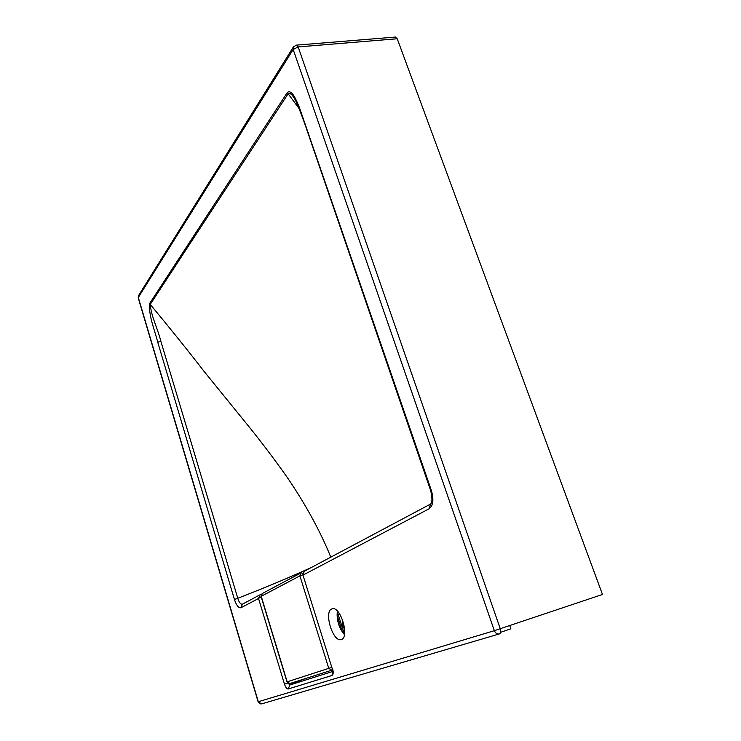 <?xml version="1.0" encoding="UTF-8"?>
<svg xmlns="http://www.w3.org/2000/svg" width="741" height="741" viewBox="0 0 741 741"><rect width="100%" height="100%" fill="white"/><g stroke="black" fill="none" stroke-linecap="round" stroke-linejoin="round"><path stroke-width="1.11" d="M510.845 628.794L500.647 632.314M296.27 45.136L298.151 46.924L500.277 628.776C501.064 631.508 500.805 633.212 499.49 633.898C497.202 634.37 495.488 633.296 494.34 630.684L293.177 49.471L138.298 297.493L258.313 701.736C259.007 703.478 260.202 704.163 261.879 703.802L499.249 633.963M138.576 295.548L138.224 297.891L258.109 701.783L494.34 630.684L602.479 594.467L397.222 38.764L395.249 37.069M331.764 608.963C323.622 611.658 332.802 642.169 341.045 639.603L341.416 639.483C349.817 637.288 340.564 606.119 332.357 608.778L331.764 608.963M242.492 604.147L240.982 607.722C238.639 608.25 236.453 605.508 234.434 599.497L157.796 342.37C154.721 330.153 148.367 315.416 149.701 303.393L287.388 92.393C292.028 89.124 296.215 100.044 299.327 107.269L431.419 490.625C433.957 499.61 433.152 505.686 429.002 508.845L430.577 504.047M308.589 132.917L308.312 134.102C302.902 117.726 295.492 98.766 293.603 97.275L293.603 97.275C291.797 94.163 289.981 92.996 288.147 93.764L287.388 92.393M299.077 108.519L288.147 93.764L150.238 304.394C167.503 325.179 188.446 351.114 204.155 371.51L244.641 421.36C258.628 438.403 272.651 456.827 286.702 476.639C302.356 499.397 319.204 528.268 330.792 557.158M149.701 303.393L150.238 304.394C151.183 316.351 157.898 329.097 160.769 340.962L237.787 598.293C265.324 587.567 289.898 577.276 311.516 567.411M234.434 599.497L237.787 598.293C239.037 602.405 240.566 604.369 242.381 604.193L242.455 604.165M302.356 679.571L299.54 680.97L299.327 680.534M297.215 681.211L299.54 680.97M261.462 594.208L259.98 594.838L261.082 594.893M288.351 683.424L289.851 684.999L332.728 671.457M342.583 619.958L342.907 626.164L344.704 629.72M431.419 490.625L430.854 491.126C432.475 498.786 432.281 503.148 430.262 504.223L304.532 571.126M429.002 508.845L303.264 574.97L304.162 571.33L302.874 574.831L332.274 668.817L332.653 672.17L333.163 671.476M332.274 668.817L302.874 574.831M261.156 596.727L258.526 598.496L259.98 594.838L242.381 604.193M332.589 668.715C333.561 672.383 333.348 674.643 331.968 675.486L332.709 671.837M331.968 675.486L288.221 688.991L289.851 684.999L297.901 681.498M287.795 683.082L284.47 684.165L258.526 598.496L240.982 607.722M337.34 611.038C336.451 619.902 338.813 627.803 344.445 634.722M397.222 38.764L298.151 46.924L293.177 49.471L293.269 47.128L138.465 295.724L138.224 297.891M288.221 688.991C286.85 689.028 285.6 687.416 284.47 684.165M293.408 46.896L296.511 45.118L395.518 37.05M308.312 134.102L430.845 491.107M260.517 594.578L261.453 594.208M305.153 678.673L302.782 679.71M160.769 340.962L157.796 342.37M342.574 632.481L337.007 614.919M332.431 669.382L331.82 670.179L332.561 669.929M302.856 574.794L299.892 575.868L300.809 573.015L262.101 593.624L261.212 596.273L287.175 681.831L328.763 668.354L299.892 575.868L261.054 596.394L286.999 681.887L290.018 683.498L331.783 670.188M302.745 573.608L301.291 572.784M331.82 670.179L328.763 668.354L331.811 667.363M262.37 593.476L261.054 596.394M509.734 625.599L510.855 628.794M258.109 701.783L261.601 703.876M337.248 611.547L344.5 634.416M341.518 639.446L341.045 639.603M286.999 681.887L289.851 683.545"/></g></svg>
